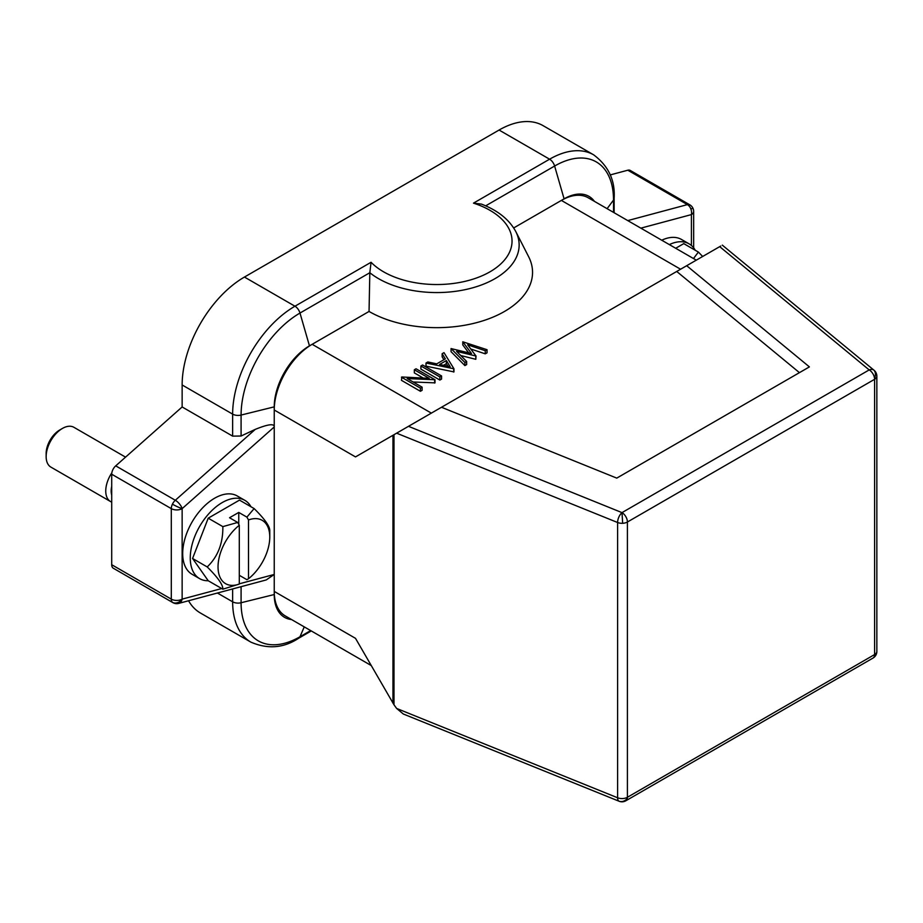 <?xml version="1.0" encoding="UTF-8"?>
<svg xmlns="http://www.w3.org/2000/svg" width="923" height="923" viewBox="0 0 923 923"><rect width="100%" height="100%" fill="white"/><g stroke="black" fill="none" stroke-linecap="round" stroke-linejoin="round"><path stroke-width="1.38" d="M178.704 603.4A7.661 5.423 -105 0 0 182.143 599.131A7.661 6.207 132.8 0 1 172.416 602.292A7.661 4.419 120 0 0 172.889 602.638A7.661 7.661 0 0 0 178.704 603.4L266.228 579.944L274.235 574.452L274.235 591.412L355.505 638.335L393.983 704.78L393.983 434.698L396.613 433.175L617.602 522.51L617.602 797.772A7.661 3.588 112 0 0 618.883 801.129A7.661 3.588 112 0 0 619.125 801.256L403.339 714.021L396.613 708.437L393.983 704.78M392.956 703.199L392.956 435.287L393.983 434.698L356.047 456.597M239.299 583.809L274.235 574.452L274.235 426.957C274.431 423.357 268.108 424.165 255.279 429.368L175.312 500.266A7.661 4.419 120 0 0 172.416 504.177A7.661 4.419 120 0 0 171.297 508.631A7.661 4.419 0 0 0 182.143 508.631A7.661 3.127 -131.6 0 0 175.312 500.266L115.721 465.861L182.143 406.962L182.143 384.972A88.112 50.869 -60 0 1 244.445 277.05L499.078 130.039A88.112 50.869 -60 0 1 543.139 125.678L593.651 154.833A88.112 50.869 120 0 0 549.589 159.194A7.661 4.419 60 0 1 554.619 166.036L564.091 198.849L513.696 227.946M355.505 456.908L274.235 409.997L274.235 406.858A49.807 28.751 120 0 1 309.459 345.871L312.17 344.302A53.638 30.967 -60 0 0 274.235 409.997L274.235 426.957L182.143 508.631A7.661 0.819 -154.3 0 1 172.416 504.177M371.219 665.541L285.345 615.964A53.638 30.967 -60 0 1 274.235 591.412L274.235 594.539A49.807 28.751 120 0 0 291.587 619.564M221.705 588.528L182.143 599.131A7.661 4.419 180 0 1 171.297 599.131A7.661 4.419 120 0 0 172.416 602.292M172.889 602.638L113.298 568.222A7.661 4.419 -60 0 1 111.706 564.714L111.706 474.226A7.661 4.419 -60 0 1 115.721 465.861M610.149 174.943L627.802 170.213A7.661 4.419 -60 0 1 630.224 170.432L689.827 204.837A7.661 4.419 120 0 0 687.393 204.618A7.661 5.423 75 0 1 690.819 208.84A7.661 5.423 75 0 1 691.408 214.597A7.661 4.419 0 0 0 693.658 211.471A7.661 7.661 0 0 0 693.104 208.61A7.661 0.911 158.1 0 0 690.819 208.84M232.642 588.943L232.642 601.808A88.112 50.869 120 0 0 250.894 642.143L200.383 612.987A88.112 50.869 -60 0 1 188.557 600.758M661.733 240.222A45.204 26.098 -60 0 1 681.509 239.472L689.089 243.845A45.204 26.098 120 0 0 669.325 244.595M720.736 246.049L396.613 433.175M371.069 262.27L294.956 306.217A88.112 50.869 120 0 0 232.642 414.127A7.661 4.419 -0 0 0 241.088 415.062A83.301 48.088 -60 0 1 299.987 313.047L369.823 272.723A82.378 47.558 0 0 0 378.522 278.642A82.378 47.558 0 0 0 495.074 278.608A82.378 47.558 0 0 0 515.784 231.558C509.288 219.593 497.843 210.432 481.437 204.098L473.476 203.141A75.259 43.45 0 0 1 489.998 271.8A75.259 43.45 0 0 1 371.069 262.27L369.823 272.723L369.05 311.455L312.17 344.302L431.353 413.123M515.784 231.558L528.637 256.721A95.773 55.299 180 0 1 485.694 319.9A95.773 55.299 180 0 1 369.05 311.455M413.135 381.984L434.998 382.86L434.998 379.734L416.042 368.785L414.335 369.765L414.335 372.892L423.288 378.061M414.335 369.765L429.23 378.361L401.84 376.988L401.459 380.334L420.415 391.283L422.123 390.302L422.123 387.175L407.193 378.557L434.998 379.734M420.9 365.981L420.9 369.108L439.867 380.057L441.563 379.076L441.563 375.949L422.607 365L420.9 365.981L439.867 376.93L441.563 375.949M426.011 363.027L426.011 366.154L453.966 371.911L453.966 368.785L443.998 352.644L442.14 353.717L445.336 358.885L436.741 363.858L427.857 361.966L426.011 363.027L453.966 368.785M443.917 359.716L442.14 356.843L442.14 353.717M468.642 352.782L462.781 344.925L462.781 341.798L471.503 353.509L451.059 348.571L464.904 362.474L466.646 361.47L456.562 351.34L476.037 356.047L467.649 344.821L485.267 350.717L487.032 349.702L462.781 341.798M466.646 361.47L466.646 364.597L464.904 365.6L451.059 351.698L451.059 348.571M476.037 356.047L475.795 359.312L460.715 355.517M487.032 349.702L487.032 352.828L485.267 353.844L470.776 348.998M594.435 201.364A49.807 28.751 120 0 0 564.091 198.849M680.574 269.228L561.38 200.418A53.638 30.967 -60 0 1 588.205 197.764L696.288 260.159M182.143 384.972L232.642 414.127L232.642 436.129L241.088 436.014L255.279 429.368M232.642 436.129L182.143 406.962M199.622 578.64L192.042 574.256A45.204 26.098 -60 0 1 182.685 553.569A45.204 26.098 -60 0 1 202.414 508.077A45.204 26.098 -60 0 1 237.246 495.963L244.837 500.335A45.204 26.098 120 0 0 209.994 512.45A45.204 26.098 120 0 0 190.265 557.942A45.204 26.098 120 0 0 199.622 578.64A45.204 26.098 120 0 0 208.24 580.752M250.975 506.75A45.204 26.098 120 0 0 244.837 500.335M208.217 518.172L222.847 526.629L237.684 522.453L239.299 525.268L239.299 584.051L222.847 589.186L208.217 580.74L192.572 558.484L208.217 518.172L239.495 500.116L254.125 508.573L246.903 517.134L248.506 519.949L248.506 578.733L246.903 579.69L239.299 575.306M237.684 522.453L229.539 517.745L238.757 512.427L246.903 517.134M238.757 512.427L238.757 524.322M248.506 578.733A36.585 21.125 120 0 0 269.77 537.071L269.77 530.817C270.001 526.537 264.797 519.118 254.125 508.573M269.77 537.071A36.585 21.125 120 0 0 248.506 519.949M222.847 526.629C223.089 543.255 217.874 556.696 207.214 566.941L192.572 558.484M207.214 566.941C217.909 577.533 223.112 584.951 222.847 589.186M239.299 525.268A36.585 21.125 120 0 0 218.036 566.941A36.585 21.125 120 0 0 239.299 584.051M434.652 383.068L434.652 379.941M420.415 391.283L420.415 388.156L422.123 387.175M401.459 377.207L420.415 388.156M439.867 380.057L439.867 376.93M453.724 372.05L453.724 368.923M446.363 360.547L450.17 366.708L439.579 364.458L446.363 360.547L446.363 363.674L447.943 366.235M443.536 365.3L446.363 363.674M485.267 353.844L485.267 350.717M475.795 359.312L475.795 356.186M464.904 365.6L464.904 362.474M874.531 378.165A7.661 5.665 -59.4 0 0 873.631 369.95A7.661 5.123 129.5 0 0 869.189 369.915A7.661 4.419 60 0 1 874.519 378.165A7.661 4.419 60 0 1 874.6 379.295A7.661 4.419 0 0 0 876.85 376.169L876.85 651.43A7.661 4.419 180 0 1 876.815 651.811A7.661 4.419 180 0 1 874.6 654.557A7.661 4.419 60 0 1 873.02 658.064A7.661 7.661 0 0 0 876.769 652.584A7.661 6.23 -171.4 0 0 876.815 651.811M873.02 658.064L625.829 800.783A7.661 4.419 -120 0 0 627.328 798.314A7.661 4.419 -120 0 0 627.409 797.276A7.661 4.419 180 0 1 617.602 797.772L396.613 708.437M627.328 798.314A7.661 6.749 120.9 0 1 618.883 801.129M408.497 426.322L621.998 512.623A7.661 3.588 112 0 0 617.602 522.51A7.661 4.419 0 0 0 622.656 523.295A7.661 4.419 -0 0 0 627.409 522.014A7.661 4.419 -120 0 0 621.998 512.623L622.656 523.295M441.506 407.262L616.76 478.114L809.402 366.893L686.689 265.709M676.721 271.454L799.445 372.65M695.238 250.248A45.204 26.098 120 0 0 689.089 243.845M675.694 248.275L683.758 243.626L698.388 252.071L693.485 258.544M702.68 256.479L698.388 252.071M111.706 486.317A19.152 11.064 120 0 0 111.706 495.074M111.821 472.864A22.983 13.268 120 0 0 110.506 501.524A22.983 13.268 120 0 0 111.706 502.089M110.506 501.524L50.915 467.119A22.983 13.268 -60 0 1 46.15 456.597A22.983 13.268 -60 0 1 62.406 428.445A22.983 13.268 -60 0 1 73.898 427.303L125.563 457.139M62.406 428.445L59.695 430.014L62.406 428.445M46.15 456.597L46.15 453.47A19.152 11.064 -60 0 1 59.695 430.014M250.894 642.143C267.866 649.423 283.822 648.096 298.787 638.162A7.661 4.419 -120 0 0 299.987 636.755A83.301 48.088 -60 0 1 241.088 602.742L241.088 586.682M310.67 630.582L299.987 636.755L304.255 626.879M274.235 594.539L241.088 602.742A7.661 4.419 180 0 1 232.642 601.808L217.424 593.028M111.706 474.226L171.297 508.631L171.297 599.131L111.706 564.714M640.839 228.154L691.408 214.597L691.408 245.495M627.802 170.213L687.393 204.618L627.767 220.597M241.088 436.014L241.088 415.062L274.235 406.858M309.459 345.871L299.987 313.047A7.661 4.419 -120 0 0 294.956 306.217L244.445 277.05M485.671 205.841L554.619 166.036A83.301 48.088 -60 0 1 613.518 200.049L613.518 212.382M607.115 208.679L613.518 200.049A7.661 4.419 0 0 0 614.141 198.295L614.141 212.74M499.078 130.039L549.589 159.194L473.476 203.141M182.143 599.131L182.143 508.631M874.6 379.295L874.6 654.557L627.409 797.276L627.409 522.014L874.6 379.295M621.998 512.623L869.189 369.915L719.698 246.649M876.85 376.169A7.661 7.661 0 0 0 874.058 370.261A7.661 5.123 129.5 0 0 873.631 369.95M693.658 247.86L693.658 211.471M693.104 208.61A7.661 7.661 0 0 0 689.827 204.837M593.651 154.833C608.442 165.886 615.272 180.377 614.141 198.295M876.769 652.584A7.661 7.661 0 0 0 876.85 651.43M619.125 801.256A7.661 7.661 0 0 0 625.829 800.783M874.058 370.261L722.317 245.137M311.282 630.94L298.787 638.162"/></g></svg>
